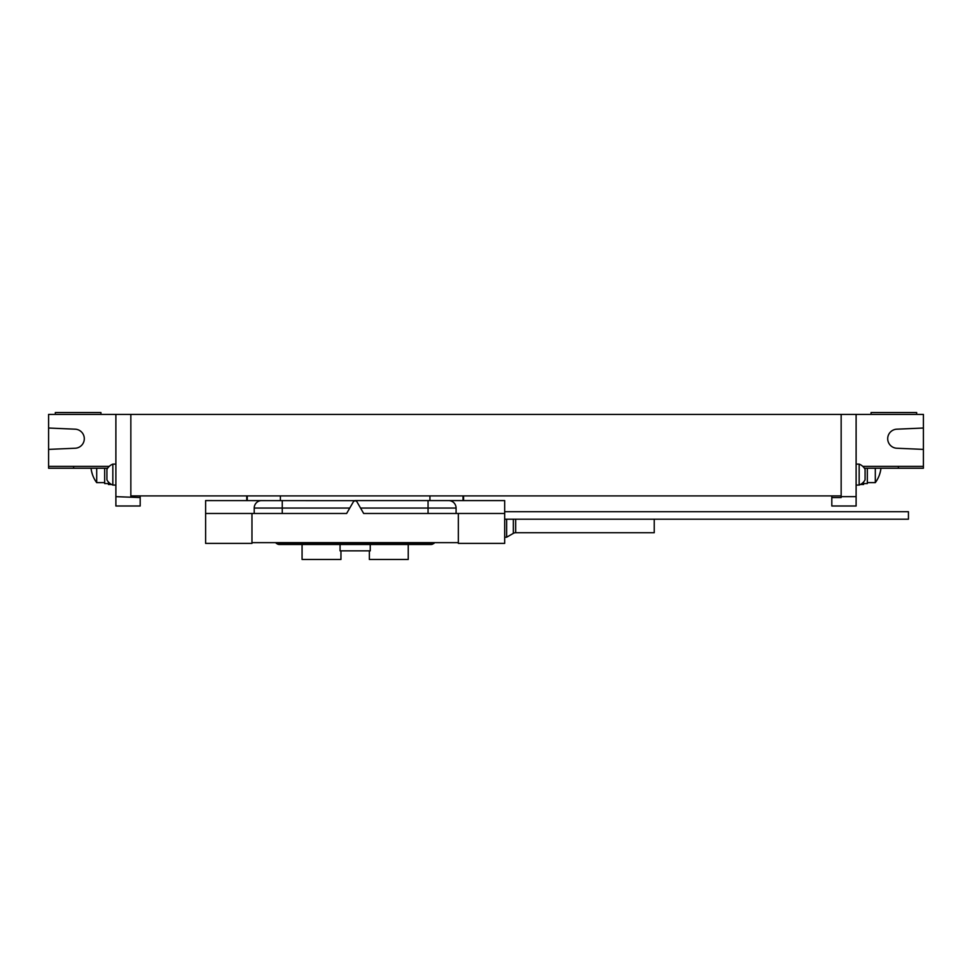 <?xml version="1.0" encoding="UTF-8"?>
<svg xmlns="http://www.w3.org/2000/svg" width="972" height="972" viewBox="0 0 972 972"><rect width="100%" height="100%" fill="white"/><g stroke="black" fill="none" stroke-linecap="round" stroke-linejoin="round"><path stroke-width="1.46" d="M140.187 495.902L140.187 497.555L115.887 496.656L115.887 414.412L48.6 414.412L48.6 449.392L75.184 448.238A9.538 9.538 0 0 0 84.297 438.712A9.538 9.538 0 0 0 75.184 429.187L48.6 428.02M115.887 496.656L115.887 505.999L140.187 505.999L140.187 497.555M115.887 464.13L112.837 464.13A11.202 11.202 0 0 0 106.92 469.367L106.92 479.828A11.202 11.202 0 0 0 112.837 485.064L112.837 464.13M115.887 485.064L112.837 485.064M831.813 495.902L831.813 497.555L841.157 497.555L841.157 414.412L923.4 414.412L923.4 449.392L896.816 448.238A9.538 9.538 0 0 1 887.703 438.712A9.538 9.538 0 0 1 896.816 429.187L923.4 428.02M841.157 414.412L115.887 414.412M871.058 414.412L871.058 412.541L916.669 412.541L916.669 414.412M923.4 449.392L923.4 468.237L864.4 468.237M867.328 468.237L867.328 483.57L863.586 483.57M863.586 482.003L863.586 484.506L860.402 484.506M841.157 496.656L856.113 496.656L856.113 505.999L831.813 505.999L831.813 497.555M856.113 496.656L856.113 414.412M856.113 464.13L859.163 464.13A11.202 11.202 0 0 1 865.08 469.367L865.08 479.828A11.202 11.202 0 0 1 859.163 485.064L859.163 464.13M856.113 485.064L859.163 485.064M130.843 496.656L130.843 414.412M149.542 495.902L403.757 495.902M130.843 495.902L841.157 495.902M862.784 466.378L923.4 466.378M896.816 448.238A9.538 9.538 0 0 1 887.703 438.712A9.538 9.538 0 0 1 896.816 429.187M875.31 468.237L875.31 482.634A29.913 29.913 0 0 0 880.96 468.237A29.853 29.853 0 0 1 879.66 474.032M107.6 468.237L48.6 468.237L48.6 449.392M111.598 484.506L108.414 484.506L108.414 482.003M104.672 468.237L104.672 483.57L108.414 483.57M96.69 468.237L96.69 482.634L104.672 482.634M109.216 466.378L48.6 466.378M75.184 448.238A9.538 9.538 0 0 0 84.297 438.712A9.538 9.538 0 0 0 75.184 429.187M100.942 414.412L100.942 412.541L55.331 412.541L55.331 414.412M504.687 513.483L504.687 543.384L458.334 543.384L458.334 513.483L363.674 513.483L356.773 501.516A1.871 1.871 0 0 0 353.541 501.516L355.157 500.58L504.687 500.58L504.687 513.483L458.334 513.483M356.773 501.516L355.157 500.58L353.541 501.516L346.627 513.483L251.967 513.483L251.967 543.384L205.614 543.384L205.614 500.58L355.667 500.653M276.267 542.643L276.267 543.384L434.034 543.384L434.034 542.643M428.057 500.58L428.057 508.052L456.087 508.052A7.472 7.472 0 0 0 448.614 500.58A7.472 7.472 0 0 1 456.087 508.052L456.087 513.483M254.214 513.483L254.214 508.052A7.472 7.472 0 0 1 261.687 500.58A7.472 7.472 0 0 0 254.214 508.052L349.762 508.052M251.967 513.483L205.614 513.483M251.967 542.643L458.334 542.643M276.619 543.384A3.742 3.742 0 0 0 279.292 544.502L431.021 544.502A3.742 3.742 0 0 0 433.682 543.384M408.24 544.502L408.24 559.459L369.36 559.459L369.36 550.857M340.953 550.857L340.953 559.459L302.073 559.459L302.073 544.502M340.066 544.502L340.066 550.857L370.247 550.857L370.247 544.502M280.386 542.643L429.928 542.643M504.687 511.722L908.443 511.722L908.443 519.194L504.687 519.194M654.229 519.194L654.229 532.729L515.682 532.729A4.678 4.678 0 0 0 513.35 533.361L506.655 537.212L504.687 537.212M506.655 537.212L506.655 519.194M96.69 482.634A29.913 29.913 0 0 1 91.04 468.237A29.853 29.853 0 0 0 92.34 474.032L92.34 474.032M898.371 468.237L898.371 466.378M73.629 468.237L73.629 466.378M282.257 500.58L282.257 513.483M360.551 508.052L428.057 508.052L428.057 513.483M429.928 500.58L429.928 495.902M463.037 495.902L463.037 500.58M280.386 500.58L280.386 496.279M247.265 496.279L247.265 500.58M513.35 533.361L513.35 519.194M515.682 532.729L515.682 519.194M867.328 482.634L875.31 482.634M463.571 495.902L463.571 500.58M246.742 496.279L246.742 500.58"/></g></svg>
